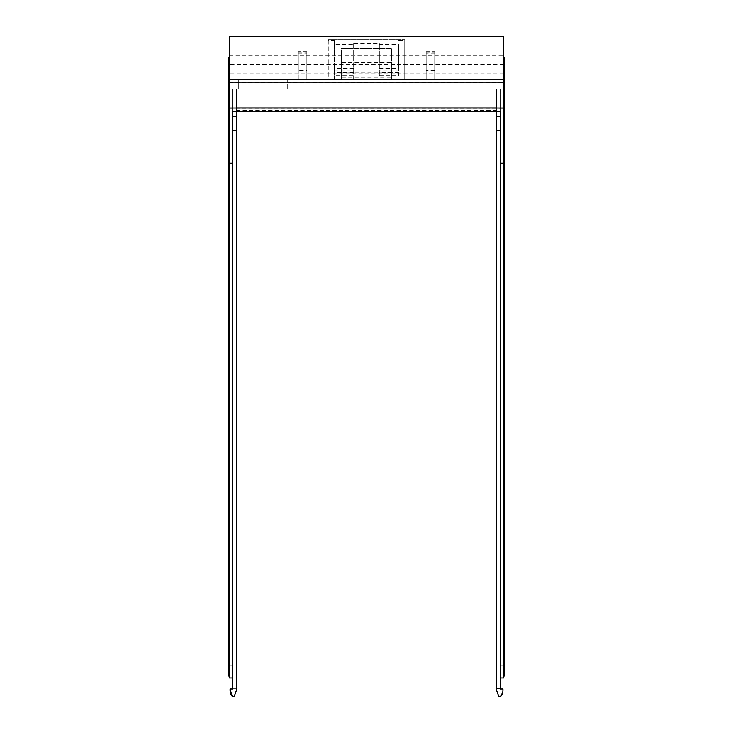 <?xml version="1.0" encoding="UTF-8"?>
<svg xmlns="http://www.w3.org/2000/svg" width="733" height="733" viewBox="0 0 733 733"><rect width="100%" height="100%" fill="white"/><g stroke="black" fill="none" stroke-linecap="round" stroke-linejoin="round"><path stroke-width="0.55" stroke-dasharray="3.67 2.75" d="M230.611 693.445L230.061 689.011L232.508 689.011L232.508 677.998L229.447 677.998L229.447 79.411L503.553 79.411L503.553 82.499L229.447 82.499L229.447 79.411L503.553 79.411L503.553 677.998L503.553 665.756L503.553 677.998L500.492 677.998L500.492 665.756L500.492 689.011L502.939 689.011L502.939 690.229L500.795 696.35L498.742 696.35L496.516 690.229L496.516 688.397L502.939 689.011L502.939 690.229A9.813 9.813 0 0 1 500.795 696.35A9.813 9.813 0 0 0 502.939 690.229L502.939 689.011L500.492 689.011M287.272 79.411L238.326 79.411L287.272 79.411L287.272 88.867L238.326 88.867L287.272 88.867L287.272 79.411M434.715 70.45L434.715 79.411L426.157 79.411L426.157 51.658L426.157 79.411L434.715 79.411L434.715 51.658L434.715 70.45L426.157 70.45M298.285 70.45L298.285 79.411L306.843 79.411L306.843 51.658L298.285 51.658L298.285 79.411L306.843 79.411L306.843 70.45L298.285 70.45L298.285 51.658M500.492 688.397L496.516 688.397L496.516 690.229L498.742 696.35L500.795 696.35L498.742 696.35L496.516 690.229L496.516 88.867L236.484 88.867L236.484 107.155L496.516 107.155L496.516 88.867L496.516 111.618L500.492 111.618L500.492 88.867L232.508 88.867L232.508 111.618L232.508 88.867L236.484 88.867L236.484 107.155C236.484 111.334 236.484 111.334 236.484 107.155C236.484 111.334 236.484 111.334 236.484 107.155L496.516 107.155C496.516 111.334 496.516 111.334 496.516 107.155C496.516 111.334 496.516 111.334 496.516 107.155L496.516 88.867L500.492 88.867L500.492 677.998L500.492 88.867L236.484 88.867L236.484 116.703L232.508 116.703L232.508 130.41L236.484 130.41L236.484 116.703M229.447 79.622L503.553 79.622L503.553 82.682L229.447 82.682L229.447 36.677M228.843 57.531L229.447 162.506L229.447 57.531L229.447 86.1L228.843 86.1L228.843 676.156L229.447 676.156L229.447 162.506L229.447 676.156L229.447 664.538L229.447 676.156L228.843 676.156L229.447 676.156M503.553 79.622L503.553 36.677M503.553 110.317L503.553 57.531L503.553 110.317L504.157 110.317L504.157 57.531M503.553 676.156L504.157 676.156L504.157 664.538L504.157 676.156L503.553 676.156L503.553 162.506L503.553 676.156L503.553 664.538L503.553 676.156L504.157 676.156L504.157 110.317M236.484 130.41L236.484 690.229L234.258 696.35L232.205 696.35A9.813 9.813 0 0 1 230.061 690.229L230.061 689.011L232.508 689.011L230.061 689.011M232.508 688.397L236.484 688.397L236.484 690.229L234.258 696.35L236.484 690.229L236.484 688.397L232.508 688.397L232.508 689.011M236.484 88.867L236.484 111.618L232.508 111.618L232.508 677.998L232.508 88.867L236.484 88.867M496.516 130.41L500.492 130.41L500.492 677.998L503.553 677.998L500.492 677.998M496.516 116.703L500.492 116.703L500.492 130.41M232.508 677.998L229.447 677.998L232.508 677.998L232.508 130.41M500.492 111.618L500.492 88.867L232.508 88.867L232.508 111.618M504.157 89.417L503.553 89.417L504.157 89.417M504.157 664.538L503.553 664.538L504.157 664.538M504.157 162.506L503.553 162.506M503.553 665.756L500.492 665.756L503.553 665.756M228.843 664.538L228.843 676.156L228.843 664.538L229.447 664.538L228.843 664.538M500.492 163.221L503.553 163.221M229.447 89.417L228.843 89.417L229.447 89.417M228.843 162.506L229.447 162.506M228.843 110.317L229.447 110.317M229.447 108.292L503.553 108.292M342.027 61.966L342.027 89.014L342.027 61.966L390.973 61.966L390.973 79.411L390.973 61.966M342.027 89.014L390.973 89.014L390.973 79.411L390.973 89.014L342.027 89.014M232.508 163.221L229.447 163.221M229.447 665.756L232.508 665.756L229.447 665.756M503.553 64.403L229.447 64.403M503.553 73.813L229.447 73.813M342.027 79.411L390.973 79.411M298.285 53.188L306.843 53.188L306.843 70.45M306.843 53.188L306.843 51.658M238.326 88.867L238.326 79.411L238.326 88.867M353.654 44.502L353.654 75.701L334.294 75.701L334.294 44.502L353.654 44.502L353.654 43.614L379.346 43.614L379.346 44.502L398.706 44.502L398.706 70.918L379.346 70.918L379.346 75.701L398.706 75.701L398.706 70.918M353.654 43.614L353.654 79.411L404.735 79.411L328.265 79.411L328.265 40.553L334.294 40.553L334.294 79.411L353.654 79.411L353.654 75.701M328.265 40.553L328.265 79.411L334.294 79.411L334.294 75.701M334.294 40.553L334.294 44.502M341.413 79.411L391.587 79.411L391.587 48.424L341.413 48.424L341.413 79.411L391.587 79.411L391.587 48.424L341.413 48.424L341.413 79.411M398.706 75.701L398.706 44.502M398.706 40.553L404.735 40.553L404.735 79.411L404.735 40.553M331.316 39.243L404.735 39.243L328.265 39.243L331.316 39.243L331.316 40.553M379.346 75.701L379.346 43.614M379.346 44.502L379.346 70.918M434.715 53.188L426.157 53.188M426.157 52.968L434.715 52.968M503.553 36.852L229.447 36.852M229.447 55.314L503.553 55.314M342.027 62.589L390.973 62.589M342.027 72.897L390.973 72.897M342.027 77.881L390.973 77.881M298.285 52.968L306.843 52.968M353.654 72.567L334.294 72.567M334.294 70.918L353.654 70.918M353.654 68.526L334.294 68.526M379.346 68.526L398.706 68.526M398.706 72.567L379.346 72.567M426.157 51.658L434.715 51.658M236.484 110.39L496.516 110.39"/><path stroke-width="1.1" d="M232.508 688.397L232.508 677.998L229.447 677.998L229.447 108.053L503.553 108.053L503.553 677.998L500.492 677.998L500.492 163.221L503.553 163.221M229.447 79.503L503.553 79.503L503.553 36.65L229.447 36.65L229.447 108.053M503.553 79.503L503.553 108.053M500.492 688.397L500.492 689.011L502.939 689.011L502.939 690.229A9.813 9.813 0 0 1 500.795 696.35L498.742 696.35L496.516 690.229L496.516 111.618L236.484 111.618L236.484 116.703L232.508 116.703L232.508 111.618L232.508 163.221L229.447 163.221M232.508 689.011L230.061 689.011L230.061 690.229A9.813 9.813 0 0 0 232.205 696.35L230.611 693.445M236.484 116.703L236.484 690.229L234.258 696.35L232.205 696.35L230.061 689.011M503.553 57.531L504.157 57.531L504.157 110.317L503.553 110.317M503.553 676.156L504.157 676.156L504.157 110.317M500.492 689.011L500.492 677.998M236.484 130.41L232.508 130.41M496.516 116.703L500.492 116.703L500.492 111.618L500.492 163.221M500.492 130.41L496.516 130.41M504.157 96.435L503.553 96.435M504.157 162.506L503.553 162.506M229.447 676.156L228.843 676.156L228.843 57.531L229.447 57.531M232.508 677.998L232.508 163.221M232.508 111.618L500.492 111.618M228.843 96.435L229.447 96.435M228.843 110.317L229.447 110.317M228.843 162.506L229.447 162.506M503.553 36.65L229.447 36.65"/></g></svg>
